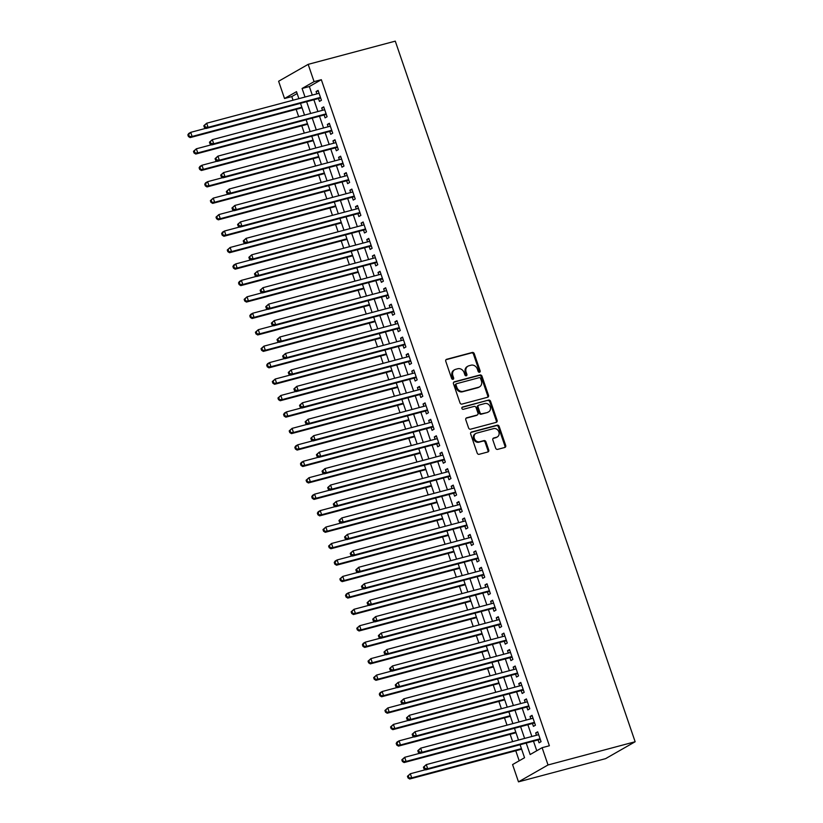 <?xml version="1.0" encoding="UTF-8"?>
<svg xmlns="http://www.w3.org/2000/svg" width="823" height="823" viewBox="0 0 823 823"><rect width="100%" height="100%" fill="white"/><g stroke="black" fill="none" stroke-linecap="round" stroke-linejoin="round"><path stroke-width="1.23" d="M479.531 372.243A1.204 1.018 60.2 0 0 480.138 370.854L474.264 353.695A1.718 1.461 60.2 0 0 472.289 352.46L446.632 359.301A1.718 1.461 60.2 0 0 445.768 361.297L451.632 378.446A1.204 1.018 60.2 0 0 453.627 377.911L452.876 375.689A5.494 4.681 60.2 0 1 454.708 369.702A5.494 4.681 60.2 0 1 455.664 369.311L457.804 368.745A5.494 4.681 60.2 0 1 464.131 372.696L464.892 374.918A1.204 1.018 60.2 0 0 466.888 374.383L466.127 372.161A5.494 4.681 60.2 0 1 467.958 366.173A5.494 4.681 60.2 0 1 468.915 365.782L471.054 365.206A5.494 4.681 60.2 0 1 477.381 369.157L478.142 371.379A1.204 1.018 60.2 0 0 479.531 372.243M479.274 372.274A1.204 1.018 60.2 0 0 479.346 371.307L473.472 354.157A1.718 1.461 60.2 0 0 471.497 352.923L445.994 359.713M452.763 379.341A1.204 1.018 60.2 0 0 452.835 378.364L452.074 376.152L452.876 375.689M466.024 375.813A1.204 1.018 60.2 0 0 466.085 374.835L465.324 372.613L466.127 372.161M495.641 448.144A1.718 1.461 60.2 0 0 497.617 449.379L504.818 447.465A1.718 1.461 60.2 0 0 505.692 445.469L499.17 426.417A1.718 1.461 60.2 0 0 497.185 425.182L471.538 432.024A1.718 1.461 60.2 0 0 470.663 434.019L477.186 453.062A1.718 1.461 60.2 0 0 479.161 454.296L487.854 451.981A1.718 1.461 60.2 0 0 488.728 449.986L485.94 441.838A1.718 1.461 60.2 0 0 483.965 440.603L479.644 441.756A4.599 3.909 60.2 0 1 474.542 438.916A4.599 3.909 60.2 0 1 475.889 433.443A4.599 3.909 60.2 0 1 476.692 433.114L493.584 428.618A4.599 3.909 60.2 0 1 498.687 431.447A4.599 3.909 60.2 0 1 497.339 436.92A4.599 3.909 60.2 0 1 496.536 437.25L493.728 438.001A1.718 1.461 60.2 0 0 492.854 439.996L495.641 448.144M314.077 81.631L321.33 79.697L549.373 745.761L542.12 747.696L548.025 764.968L635.15 741.749L395.277 41.15L308.162 64.359L314.077 81.631L302.092 88.473L305.024 97.021M487.627 397.262A1.718 1.461 60.2 0 0 488.502 395.266L481.98 376.214A1.718 1.461 60.2 0 0 480.004 374.979L454.347 381.821A1.718 1.461 60.2 0 0 453.473 383.816L459.995 402.859A1.718 1.461 60.2 0 0 461.97 404.093L487.627 397.262M490.57 401.315L497.092 420.368A1.718 1.461 60.2 0 1 496.218 422.364L470.571 429.195A1.718 1.461 60.2 0 1 468.596 427.96L465.797 419.812A1.718 1.461 60.2 0 1 466.672 417.817L477.073 415.049A1.718 1.461 60.2 0 0 477.947 413.053L476.095 407.642A1.718 1.461 60.2 0 0 474.12 406.408L463.287 409.298A1.204 1.018 60.2 0 1 462.516 407.035L488.595 400.081A1.718 1.461 60.2 0 1 490.57 401.315L489.778 401.778L496.3 420.82L497.092 420.368M318.48 98.534L319.458 101.414L321.454 100.272L318.079 90.407L316.083 91.548L316.876 93.863M324.108 114.983L325.095 117.864L327.091 116.722L323.706 106.846L321.711 107.988L322.503 110.313M329.735 131.423L330.723 134.303L332.718 133.161L329.344 123.296L327.348 124.438L328.14 126.752M335.373 147.873L336.35 150.753L338.346 149.611L334.971 139.745L332.976 140.887L333.768 143.202M341 164.322L341.987 167.192L343.983 166.061L340.599 156.185L338.603 157.327L339.395 159.652M346.627 180.762L347.615 183.642L349.61 182.5L346.236 172.635L344.24 173.776L345.032 176.091M352.265 197.211L353.242 200.092L355.238 198.95L351.863 189.084L349.868 190.226L350.66 192.541M357.892 213.661L358.879 216.531L360.875 215.389L357.491 205.524L355.495 206.666L356.287 208.991M363.519 230.101L364.507 232.981L366.502 231.839L363.128 221.973L361.132 223.115L361.925 225.43M369.157 246.55L370.134 249.431L372.13 248.289L368.755 238.423L366.76 239.565L367.552 241.88M374.784 263L375.772 265.87L377.767 264.728L374.383 254.863L372.387 256.004L373.179 258.329M380.411 279.439L381.399 282.32L383.395 281.178L380.02 271.312L378.024 272.454L378.817 274.769M386.049 295.889L387.026 298.77L389.022 297.628L385.648 287.762L383.652 288.894L384.444 291.219M391.676 312.339L392.664 315.209L394.659 314.067L391.275 304.201L389.279 305.343L390.081 307.668M397.303 328.778L398.291 331.659L400.287 330.517L396.912 320.651L394.917 321.793L395.709 324.108M402.941 345.228L403.918 348.108L405.914 346.967L402.54 337.091L400.544 338.232L401.336 340.557M408.568 361.667L409.556 364.548L411.551 363.406L408.167 353.54L406.171 354.682L406.974 357.007M414.195 378.117L415.183 380.998L417.179 379.856L413.804 369.99L411.809 371.132L412.601 373.447M419.833 394.567L420.81 397.447L422.806 396.305L419.432 386.429L417.436 387.571L418.228 389.896M425.46 411.006L426.448 413.887L428.444 412.745L425.059 402.879L423.063 404.021L423.866 406.336M431.087 427.456L432.075 430.336L434.071 429.195L430.696 419.329L428.701 420.471L429.493 422.785M436.725 443.906L437.702 446.776L439.698 445.644L436.324 435.768L434.328 436.91L435.12 439.235M442.352 460.345L443.34 463.226L445.336 462.084L441.951 452.218L439.955 453.36L440.758 455.675M447.979 476.795L448.967 479.675L450.963 478.533L447.589 468.668L445.593 469.81L446.385 472.124M453.617 493.244L454.594 496.115L456.59 494.983L453.216 485.107L451.22 486.249L452.012 488.574M459.244 509.684L460.232 512.564L462.228 511.422L458.843 501.557L456.847 502.699L457.65 505.013M464.872 526.134L465.859 529.014L467.855 527.872L464.481 518.006L462.485 519.148L463.277 521.463M470.509 542.583L471.486 545.454L473.482 544.312L470.108 534.446L468.112 535.588L468.904 537.913M476.136 559.023L477.124 561.903L479.12 560.761L475.735 550.896L473.739 552.038L474.542 554.352M481.764 575.472L482.751 578.353L484.747 577.211L481.373 567.345L479.377 568.477L480.169 570.802M487.401 591.922L488.378 594.792L490.374 593.65L487 583.785L485.004 584.927L485.796 587.252M493.028 608.362L494.016 611.242L496.012 610.1L492.627 600.234L490.631 601.376L491.434 603.691M498.656 624.811L499.643 627.692L501.639 626.55L498.265 616.684L496.269 617.816L497.061 620.141M504.293 641.251L505.271 644.131L507.277 642.989L503.892 633.124L501.896 634.266L502.688 636.591M509.921 657.7L510.908 660.581L512.904 659.439L509.519 649.573L507.524 650.715L508.326 653.03M515.548 674.15L516.535 677.031L518.531 675.889L515.157 666.013L513.161 667.155L513.953 669.48M521.185 690.59L522.173 693.47L524.169 692.328L520.784 682.462L518.788 683.604L519.58 685.929M526.813 707.039L527.8 709.92L529.796 708.778L526.411 698.912L524.416 700.054L525.218 702.369M532.44 723.489L533.427 726.359L535.423 725.228L532.049 715.352L530.053 716.494L530.845 718.818M321.33 79.697L309.355 86.538L312.287 95.087M313.882 99.758L317.915 111.537M319.509 116.208L323.542 127.977M325.147 132.647L329.179 144.426M330.774 149.097L334.807 160.876M336.401 165.546L340.434 177.315M342.039 181.986L346.072 193.765M347.666 198.436L351.699 210.215M353.293 214.885L357.326 226.654M358.931 231.325L362.964 243.104M364.558 247.774L368.591 259.554M370.185 264.224L374.218 275.993M375.823 280.664L379.856 292.443M381.45 297.113L385.483 308.892M387.077 313.553L391.11 325.332M392.715 330.002L396.748 341.782M398.342 346.452L402.375 358.221M403.97 362.892L408.002 374.671M409.607 379.341L413.64 391.12M415.234 395.791L419.267 407.56M420.872 412.23L424.894 424.01M426.499 428.68L430.532 440.459M432.126 445.13L436.159 456.899M437.764 461.569L441.786 473.348M443.391 478.019L447.424 489.798M449.019 494.469L453.051 506.238M454.656 510.908L458.678 522.687M460.283 527.358L464.316 539.137M465.911 543.808L469.943 555.576M471.548 560.247L475.571 572.026M477.175 576.697L481.208 588.476M482.803 593.136L486.835 604.915M488.44 609.586L492.473 621.365M494.067 626.036L498.1 637.815M499.695 642.475L503.727 654.254M505.332 658.925L509.365 670.704M510.96 675.374L514.992 687.143M516.587 691.814L520.62 703.593M522.224 708.264L526.257 720.043M527.852 724.713L531.884 736.482M533.479 741.153L536.771 750.751M538.077 739.928L539.065 742.809L541.061 741.667L537.676 731.801L535.68 732.943L536.473 735.258M297.144 93.524L291.795 96.579L293.039 100.221M296.167 109.356L298.667 116.66M301.794 125.796L304.304 133.11M307.432 142.245L309.932 149.549M313.059 158.695L315.559 165.999M318.686 175.134L321.196 182.449M324.324 191.584L326.824 198.888M329.951 208.024L332.451 215.338M335.578 224.473L338.088 231.788M341.216 240.923L343.716 248.227M346.843 257.362L349.343 264.677M352.47 273.812L354.98 281.127M358.108 290.262L360.608 297.566M363.735 306.701L366.235 314.016M369.362 323.151L371.873 330.465M375 339.601L377.5 346.905M380.627 356.04L383.127 363.355M386.254 372.49L388.765 379.804M391.892 388.94L394.392 396.244M397.519 405.379L400.019 412.693M403.147 421.829L405.657 429.143M408.784 438.278L411.284 445.582M414.411 454.718L416.911 462.032M420.039 471.168L422.549 478.472M425.676 487.617L428.176 494.921M431.303 504.057L433.803 511.371M436.931 520.506L439.441 527.81M442.568 536.946L445.068 544.26M448.196 553.395L450.695 560.71M453.823 569.845L456.333 577.149M459.46 586.285L461.96 593.599M465.088 602.734L467.587 610.049M470.715 619.184L473.225 626.488M476.352 635.623L478.852 642.938M481.98 652.073L484.48 659.388M487.607 668.523L490.117 675.827M493.244 684.962L495.744 692.277M498.872 701.412L501.372 708.726M504.499 717.862L507.009 725.166M510.137 734.301L512.636 741.616M515.764 750.751L519.2 760.791M520.095 744.722L524.549 757.736L512.575 764.577L518.49 781.85L605.605 758.641L635.15 741.749M291.795 96.579L284.532 98.513L278.616 81.251L308.162 64.359M518.49 781.85L548.025 764.968M526.226 743.087L530.146 754.537L542.12 747.696M306.619 101.692L310.652 113.471M312.256 118.142L316.289 129.911M317.884 134.581L321.916 146.36M323.511 151.031L327.544 162.81M329.149 167.481L333.181 179.249M334.776 183.92L338.809 195.699M340.403 200.37L344.436 212.149M346.041 216.819L350.073 228.588M351.668 233.259L355.701 245.038M357.295 249.708L361.328 261.488M362.933 266.158L366.965 277.927M368.56 282.598L372.593 294.377M374.187 299.047L378.22 310.827M379.825 315.487L383.857 327.266M385.452 331.936L389.485 343.716M391.079 348.386L395.112 360.165M396.717 364.826L400.75 376.605M402.344 381.275L406.377 393.055M407.971 397.725L412.004 409.494M413.609 414.164L417.642 425.944M419.236 430.614L423.269 442.393M424.863 447.064L428.896 458.833M430.501 463.503L434.534 475.283M436.128 479.953L440.161 491.732M441.766 496.403L445.788 508.172M447.393 512.842L451.426 524.621M453.02 529.292L457.053 541.071M458.658 545.742L462.68 557.51M464.285 562.181L468.318 573.96M469.912 578.631L473.945 590.41M475.55 595.08L479.572 606.849M481.177 611.52L485.21 623.299M486.805 627.97L490.837 639.749M492.442 644.409L496.464 656.188M498.069 660.859L502.102 672.638M503.697 677.308L507.729 689.077M509.334 693.748L513.367 705.527M514.961 710.198L518.994 721.977M520.589 726.647L524.621 738.416M298.903 98.657L296.506 91.672L284.532 98.513M518.5 740.052L514.468 728.273M512.873 723.602L508.84 711.833M507.235 707.163L503.203 695.384M501.608 690.713L497.576 678.934M495.981 674.263L491.948 662.494M490.343 657.824L486.311 646.045M484.716 641.374L480.683 629.595M479.089 624.924L475.056 613.156M473.451 608.485L469.419 596.706M467.824 592.035L463.791 580.256M462.197 575.596L458.164 563.817M456.559 559.146L452.527 547.367M450.932 542.696L446.899 530.928M445.305 526.257L441.272 514.478M439.667 509.807L435.634 498.028M434.04 493.358L430.007 481.589M428.402 476.918L424.38 465.139M422.775 460.469L418.742 448.689M417.148 444.019L413.115 432.25M411.51 427.579L407.488 415.8M405.883 411.13L401.85 399.35M400.256 394.68L396.223 382.911M394.618 378.241L390.596 366.461M388.991 361.791L384.958 350.012M383.364 345.341L379.331 333.572M377.726 328.902L373.704 317.122M372.099 312.452L368.066 300.673M366.472 296.002L362.439 284.233M360.834 279.563L356.801 267.784M355.207 263.113L351.174 251.334M349.58 246.674L345.547 234.894M343.942 230.224L339.909 218.445M338.315 213.774L334.282 202.005M332.687 197.335L328.655 185.556M327.05 180.885L323.017 169.106M321.423 164.435L317.39 152.667M315.795 147.996L311.763 136.217M310.158 131.546L306.125 119.767M304.531 115.097L300.498 103.328M309.355 86.538L302.092 88.473M316.083 91.548L318.264 90.962M321.711 107.988L323.902 107.412M327.348 124.438L329.529 123.851M332.976 140.887L335.156 140.301M338.603 157.327L340.794 156.751M344.24 173.776L346.421 173.19M349.868 190.226L352.059 189.64M355.495 206.666L357.686 206.089M361.132 223.115L363.313 222.529M366.76 239.565L368.951 238.979M372.387 256.004L374.578 255.428M378.024 272.454L380.205 271.868M383.652 288.894L385.843 288.317M389.279 305.343L391.47 304.757M394.917 321.793L397.098 321.207M400.544 338.232L402.735 337.656M406.171 354.682L408.362 354.096M411.809 371.132L413.99 370.545M417.436 387.571L419.627 386.995M423.063 404.021L425.254 403.435M428.701 420.471L430.882 419.884M434.328 436.91L436.519 436.334M439.955 453.36L442.146 452.773M445.593 469.81L447.774 469.223M451.22 486.249L453.411 485.673M456.847 502.699L459.039 502.112M462.485 519.148L464.666 518.562M468.112 535.588L470.303 535.012M473.739 552.038L475.931 551.451M479.377 568.477L481.558 567.901M485.004 584.927L487.195 584.34M490.631 601.376L492.823 600.79M496.269 617.816L498.45 617.24M501.896 634.266L504.088 633.679M507.524 650.715L509.715 650.129M513.161 667.155L515.342 666.579M518.788 683.604L520.98 683.018M524.416 700.054L526.607 699.468M530.053 716.494L532.234 715.917M535.68 732.943L537.872 732.357M467.958 366.173L467.166 366.626A5.494 4.681 60.2 0 0 465.324 372.613M454.708 369.702L453.905 370.165A5.494 4.681 60.2 0 0 452.074 376.152M487.473 397.303A1.718 1.461 60.2 0 0 487.7 395.719L481.177 376.677A1.718 1.461 60.2 0 0 479.202 375.442L453.699 382.232M480.591 378.529A1.204 1.018 60.2 0 0 479.202 377.664L456.693 383.662A1.204 1.018 60.2 0 0 456.076 385.051L456.878 387.396A5.494 4.681 60.2 0 0 463.205 391.347L478.605 387.242A5.494 4.681 60.2 0 0 479.562 386.851A5.494 4.681 60.2 0 0 481.393 380.864L480.591 378.529M455.891 384.115A1.204 1.018 60.2 0 0 455.284 385.514L456.076 385.051M479.562 386.851L478.76 387.314A5.494 4.681 60.2 0 1 477.803 387.705L462.413 391.799A5.494 4.681 60.2 0 1 456.076 387.849L455.284 385.514M496.074 422.405A1.718 1.461 60.2 0 0 496.3 420.82M466.024 418.228L476.28 415.502A1.718 1.461 60.2 0 0 476.836 415.183M461.991 407.416L488.595 400.081M487.874 412.169A4.599 3.909 60.2 0 0 488.677 411.839A4.599 3.909 60.2 0 0 490.014 406.367A4.599 3.909 60.2 0 0 484.912 403.527L478.965 405.122A1.718 1.461 60.2 0 0 478.091 407.107L479.943 412.518A1.718 1.461 60.2 0 0 481.918 413.753L487.072 412.621A4.599 3.909 60.2 0 0 487.874 412.292L488.677 411.839M478.163 405.574A1.718 1.461 60.2 0 0 477.299 407.57L478.091 407.107M487.072 412.621L481.126 414.206A1.718 1.461 60.2 0 1 479.14 412.971L477.299 407.57M489.778 401.778A1.718 1.461 60.2 0 0 487.792 400.544M497.339 436.92L496.536 437.383A4.599 3.909 60.2 0 1 495.744 437.713L493.08 438.422M475.889 433.443L475.087 433.896A4.599 3.909 60.2 0 0 473.75 439.379A4.599 3.909 60.2 0 0 478.852 442.208L479.644 441.756M487.71 452.022A1.718 1.461 60.2 0 0 487.926 450.448L485.138 442.29A1.718 1.461 60.2 0 0 483.163 441.056L478.852 442.208M504.664 447.506A1.718 1.461 60.2 0 0 504.89 445.922L498.368 426.88A1.718 1.461 60.2 0 0 496.392 425.645L470.89 432.435M205.843 128.316L190.71 132.349L192.119 136.464L190.123 137.606L302.031 107.792M189.208 136.073L188.652 134.427L187.85 134.89L188.416 136.536L192.119 136.464L301.835 107.237M187.85 134.89L188.714 133.491L190.71 132.349L188.652 134.427M190.123 137.606L188.416 136.536M203.816 125.754L204.382 127.4L205.184 126.948L204.618 125.302L203.816 125.754L206.676 123.224L319.067 93.287M204.618 125.302L206.676 123.224L208.085 127.339L206.089 128.481L319.633 98.225A1.749 1.492 60.2 0 1 320.219 98.204L320.775 98.287M320.476 97.392L208.085 127.339L205.184 126.948M204.382 127.4L206.089 128.481M211.47 144.766L196.347 148.798L197.757 152.913L195.761 154.045L307.658 124.232M194.845 152.522L194.279 150.876L193.477 151.329L194.043 152.975L197.757 152.913L307.463 123.676M193.477 151.329L196.347 148.798L194.279 150.876M195.761 154.045L194.043 152.975M217.107 161.215L201.974 165.248L203.384 169.353L201.388 170.495L313.285 140.682M200.473 168.962L199.907 167.326L199.115 167.779L199.68 169.425L203.384 169.353L313.1 140.126M199.115 167.779L199.979 166.38L201.974 165.248L199.907 167.326M201.388 170.495L199.68 169.425M222.735 177.655L207.602 181.688L209.011 185.803L207.015 186.944L318.923 157.131M206.1 185.412L205.544 183.766L204.742 184.229L205.308 185.864L209.011 185.803L318.727 156.565M204.742 184.229L205.606 182.829L207.602 181.688L205.544 183.766M207.015 186.944L205.308 185.864M228.362 194.105L213.239 198.137L214.649 202.252L212.653 203.384L324.55 173.571M211.737 201.861L211.172 200.215L210.369 200.668L210.935 202.314L214.649 202.252L324.365 173.015M210.369 200.668L213.239 198.137L211.172 200.215M212.653 203.384L210.935 202.314M209.453 142.204L210.009 143.85L210.811 143.397L210.246 141.751L209.453 142.204L212.313 139.673L324.694 109.726M210.246 141.751L212.313 139.673L213.723 143.778L211.727 144.92L325.27 114.675A1.749 1.492 60.2 0 1 325.846 114.644L326.412 114.736M326.103 113.841L213.723 143.778L210.811 143.397M210.009 143.85L211.727 144.92M215.081 158.654L215.647 160.3L216.439 159.837L215.883 158.191L215.081 158.654L217.941 156.113L330.321 126.176M215.883 158.191L217.941 156.113L219.35 160.228L217.354 161.37L330.897 131.114A1.749 1.492 60.2 0 1 331.484 131.094L332.039 131.186M331.731 130.281L219.35 160.228L216.439 159.837M215.647 160.3L217.354 161.37M220.708 175.093L221.274 176.739L222.076 176.287L221.51 174.641L220.708 175.093L223.568 172.563L335.959 142.616M221.51 174.641L223.568 172.563L224.977 176.678L222.982 177.819L336.525 147.564A1.749 1.492 60.2 0 1 337.111 147.533L337.667 147.626M337.368 146.731L224.977 176.678L222.076 176.287M221.274 176.739L222.982 177.819M226.346 191.543L226.901 193.189L227.704 192.736L227.138 191.09L226.346 191.543L229.206 189.012L341.586 159.065M227.138 191.09L229.206 189.012L230.615 193.117L228.619 194.259L342.162 164.014A1.749 1.492 60.2 0 1 342.738 163.983L343.304 164.075M342.996 163.18L230.615 193.117L227.704 192.736M226.901 193.189L228.619 194.259M233.999 210.554L218.867 214.577L220.276 218.692L218.28 219.834L330.177 190.02M217.365 218.301L216.799 216.665L216.007 217.118L216.572 218.764L220.276 218.692L329.992 189.465M216.007 217.118L218.867 214.577L216.799 216.665M218.28 219.834L216.572 218.764M231.973 207.993L232.539 209.639L233.331 209.176L232.775 207.53L231.973 207.993L234.833 205.452L347.213 175.515M232.775 207.53L234.833 205.452L236.242 209.567L234.246 210.709L347.79 180.453A1.749 1.492 60.2 0 1 348.376 180.432L348.931 180.525M348.623 179.62L236.242 209.567L233.331 209.176M232.539 209.639L234.246 210.709M239.627 226.994L224.494 231.026L225.903 235.141L223.907 236.283L335.815 206.47M223.002 234.75L222.436 233.104L221.634 233.567L222.2 235.203L225.903 235.141L335.619 205.904M221.634 233.567L222.498 232.168L224.494 231.026L222.436 233.104M223.907 236.283L222.2 235.203M237.6 224.432L238.166 226.078L238.968 225.625L238.403 223.979L237.6 224.432L240.47 221.901L352.851 191.954M238.403 223.979L240.47 221.901L241.869 226.016L239.874 227.148L353.417 196.903A1.749 1.492 60.2 0 1 354.003 196.872L354.559 196.964M354.26 196.069L241.869 226.016L238.968 225.625M238.166 226.078L239.874 227.148M245.254 243.443L230.131 247.476L231.541 251.581L229.545 252.723L341.442 222.91M228.629 251.2L228.064 249.554L227.271 250.007L227.827 251.653L231.541 251.581L341.257 222.354M227.271 250.007L230.131 247.476L228.064 249.554M229.545 252.723L227.827 251.653M243.238 240.882L243.793 242.528L244.596 242.065L244.03 240.429L243.238 240.882L246.098 238.351L358.478 208.404M244.03 240.429L246.098 238.351L247.507 242.456L245.511 243.598L359.054 213.352A1.749 1.492 60.2 0 1 359.63 213.322L360.196 213.414M359.888 212.519L247.507 242.456L244.596 242.065M243.793 242.528L245.511 243.598M250.892 259.893L235.759 263.916L237.168 268.031L235.172 269.172L347.069 239.359M234.257 267.64L233.691 265.994L232.899 266.457L233.465 268.103L237.168 268.031L346.884 238.804M232.899 266.457L233.763 265.057L235.759 263.916L233.691 265.994M235.172 269.172L233.465 268.103M248.865 257.332L249.431 258.967L250.223 258.515L249.667 256.869L248.865 257.332L251.725 254.791L364.105 224.854M249.667 256.869L251.725 254.791L253.134 258.906L251.138 260.047L364.682 229.792A1.749 1.492 60.2 0 1 365.268 229.771L365.824 229.864M365.515 228.959L253.134 258.906L250.223 258.515M249.431 258.967L251.138 260.047M256.519 276.333L241.386 280.365L242.795 284.48L240.8 285.622L352.707 255.809M239.894 284.089L239.328 282.443L238.526 282.906L239.092 284.542L242.795 284.48L352.511 255.243M238.526 282.906L239.39 281.507L241.386 280.365L239.328 282.443M240.8 285.622L239.092 284.542M254.492 273.771L255.058 275.417L255.86 274.964L255.295 273.318L254.492 273.771L257.362 271.24L369.743 241.293M255.295 273.318L257.362 271.24L258.761 275.355L256.766 276.487L370.309 246.242A1.749 1.492 60.2 0 1 370.895 246.211L371.451 246.303M371.152 245.408L258.761 275.355L255.86 274.964M255.058 275.417L256.766 276.487M262.156 292.782L247.023 296.815L248.433 300.92L246.437 302.062L358.334 272.248M245.521 300.539L244.956 298.893L244.164 299.346L244.719 300.992L248.433 300.92L358.149 271.693M244.164 299.346L247.023 296.815L244.956 298.893M246.437 302.062L244.719 300.992M260.13 290.221L260.685 291.867L261.488 291.404L260.922 289.768L260.13 290.221L262.99 287.68L375.37 257.743M260.922 289.768L262.99 287.68L264.399 291.795L262.403 292.937L375.946 262.681A1.749 1.492 60.2 0 1 376.523 262.66L377.088 262.753M376.78 261.858L264.399 291.795L261.488 291.404M260.685 291.867L262.403 292.937M267.784 309.232L252.651 313.254L254.06 317.369L252.064 318.511L363.961 288.698M251.149 316.978L250.583 315.332L249.791 315.795L250.357 317.441L254.06 317.369L363.776 288.143M249.791 315.795L250.655 314.396L252.651 313.254L250.583 315.332M252.064 318.511L250.357 317.441M265.757 306.67L266.323 308.306L267.115 307.853L266.559 306.207L265.757 306.67L268.617 304.129L380.998 274.193M266.559 306.207L268.617 304.129L270.026 308.244L268.031 309.386L381.574 279.131A1.749 1.492 60.2 0 1 382.16 279.11L382.716 279.203M382.407 278.297L270.026 308.244L267.115 307.853M266.323 308.306L268.031 309.386M273.411 325.671L258.278 329.704L259.687 333.819L257.692 334.961L369.599 305.148M256.786 333.428L256.22 331.782L255.418 332.235L255.984 333.881L259.687 333.819L369.404 304.582M255.418 332.235L258.278 329.704L256.22 331.782M257.692 334.961L255.984 333.881M271.384 323.11L271.95 324.756L272.752 324.303L272.187 322.657L271.384 323.11L274.254 320.579L386.635 290.632M272.187 322.657L274.254 320.579L275.654 324.684L273.658 325.826L387.201 295.58A1.749 1.492 60.2 0 1 387.787 295.55L388.343 295.642M388.045 294.747L275.654 324.684L272.752 324.303M271.95 324.756L273.658 325.826M277.022 339.56L277.577 341.206L278.38 340.743L277.814 339.097L277.022 339.56L279.882 337.019L392.262 307.082M277.814 339.097L279.882 337.019L281.291 341.134L279.295 342.275L392.838 312.02A1.749 1.492 60.2 0 1 393.415 311.999L393.98 312.092M393.672 311.197L281.291 341.134L278.38 340.743M277.577 341.206L279.295 342.275M282.649 355.999L283.215 357.645L284.007 357.192L283.451 355.546L282.649 355.999L285.509 353.468L397.89 323.532M283.451 355.546L285.509 353.468L286.918 357.583L284.923 358.725L398.466 328.47A1.749 1.492 60.2 0 1 399.052 328.449L399.608 328.542M399.299 327.636L286.918 357.583L284.007 357.192M283.215 357.645L284.923 358.725M279.048 342.121L263.916 346.154L265.325 350.259L263.329 351.4L375.226 321.587M262.414 349.878L261.848 348.232L261.056 348.685L261.611 350.331L265.325 350.259L375.041 321.032M261.056 348.685L263.916 346.154L261.848 348.232M263.329 351.4L261.611 350.331M284.676 358.561L269.543 362.593L270.952 366.708L268.956 367.85L380.854 338.037M268.041 366.317L267.475 364.671L266.683 365.134L267.249 366.78L270.952 366.708L380.668 337.481M266.683 365.134L267.547 363.735L269.543 362.593L267.475 364.671M268.956 367.85L267.249 366.78M290.303 375.01L275.17 379.043L276.579 383.158L274.584 384.3L386.491 354.476M273.678 382.767L273.113 381.121L272.31 381.574L272.876 383.22L276.579 383.158L386.296 353.921M272.31 381.574L275.17 379.043L273.113 381.121M274.584 384.3L272.876 383.22M288.276 372.449L288.842 374.095L289.645 373.642L289.079 371.996L288.276 372.449L291.147 369.918L403.527 339.971M289.079 371.996L291.147 369.918L292.546 374.023L290.55 375.165L404.103 344.919A1.749 1.492 60.2 0 1 404.679 344.888L405.235 344.981M404.937 344.086L292.546 374.023L289.645 373.642M288.842 374.095L290.55 375.165M295.941 391.46L280.808 395.493L282.217 399.597L280.221 400.739L392.118 370.926M279.306 399.217L278.74 397.571L277.948 398.023L278.503 399.669L282.217 399.597L391.933 370.371M277.948 398.023L280.808 395.493L278.74 397.571M280.221 400.739L278.503 399.669M293.914 388.898L294.469 390.544L295.272 390.081L294.706 388.435L293.914 388.898L296.774 386.357L409.154 356.421M294.706 388.435L296.774 386.357L298.183 390.472L296.187 391.614L409.731 361.359A1.749 1.492 60.2 0 1 410.307 361.338L410.872 361.431M410.564 360.536L298.183 390.472L295.272 390.081M294.469 390.544L296.187 391.614M301.568 407.899L286.435 411.932L287.844 416.047L285.848 417.189L397.756 387.376M284.933 415.656L284.377 414.01L283.575 414.473L284.141 416.119L287.844 416.047L397.56 386.82M283.575 414.473L284.439 413.074L286.435 411.932L284.377 414.01M285.848 417.189L284.141 416.119M299.541 405.338L300.107 406.984L300.899 406.531L300.344 404.885L299.541 405.338L302.401 402.807L414.782 372.87M300.344 404.885L302.401 402.807L303.81 406.922L301.815 408.064L415.358 377.808A1.749 1.492 60.2 0 1 415.944 377.788L416.5 377.87M416.191 376.975L303.81 406.922L300.899 406.531M300.107 406.984L301.815 408.064M307.195 424.349L292.062 428.382L293.472 432.497L291.476 433.628L403.383 403.815M290.57 432.106L290.005 430.46L289.202 430.913L289.768 432.559L293.472 432.497L403.188 403.26M289.202 430.913L292.062 428.382L290.005 430.46M291.476 433.628L289.768 432.559M305.168 421.788L305.734 423.434L306.537 422.981L305.971 421.335L305.168 421.788L308.039 419.257L420.419 389.31M305.971 421.335L308.039 419.257L309.438 423.361L307.442 424.503L420.995 394.258A1.749 1.492 60.2 0 1 421.571 394.227L422.127 394.32M421.829 393.425L309.438 423.361L306.537 422.981M305.734 423.434L307.442 424.503M312.833 440.799L297.7 444.832L299.109 448.936L297.113 450.078L409.01 420.265M296.198 448.545L295.632 446.91L294.84 447.362L295.395 449.008L299.109 448.936L408.825 419.709M294.84 447.362L295.704 445.963L297.7 444.832L295.632 446.91M297.113 450.078L295.395 449.008M310.806 438.237L311.361 439.883L312.164 439.42L311.598 437.774L310.806 438.237L313.666 435.696L426.047 405.76M311.598 437.774L313.666 435.696L315.075 439.811L313.079 440.953L426.623 410.698A1.749 1.492 60.2 0 1 427.209 410.677L427.765 410.77M427.456 409.875L315.075 439.811L312.164 439.42M311.361 439.883L313.079 440.953M318.46 457.238L303.327 461.271L304.736 465.386L302.741 466.528L414.648 436.715M301.825 464.995L301.269 463.349L300.467 463.812L301.033 465.458L304.736 465.386L414.453 436.149M300.467 463.812L301.331 462.413L303.327 461.271L301.269 463.349M302.741 466.528L301.033 465.458M316.433 454.677L316.999 456.323L317.791 455.87L317.236 454.224L316.433 454.677L319.293 452.146L431.674 422.199M317.236 454.224L319.293 452.146L320.703 456.261L318.707 457.403L432.25 427.147A1.749 1.492 60.2 0 1 432.836 427.116L433.392 427.209M433.083 426.314L320.703 456.261L317.791 455.87M316.999 456.323L318.707 457.403M324.087 473.688L308.964 477.721L310.364 481.836L308.368 482.967L420.275 453.154M307.463 481.445L306.897 479.799L306.094 480.251L306.66 481.897L310.364 481.836L420.08 452.599M306.094 480.251L308.964 477.721L306.897 479.799M308.368 482.967L306.66 481.897M322.06 471.126L322.626 472.772L323.429 472.32L322.863 470.674L322.06 471.126L324.931 468.596L437.311 438.649M322.863 470.674L324.931 468.596L326.33 472.7L324.334 473.842L437.887 443.597A1.749 1.492 60.2 0 1 438.464 443.566L439.029 443.659M438.721 442.764L326.33 472.7L323.429 472.32M322.626 472.772L324.334 473.842M329.725 490.138L314.592 494.17L316.001 498.275L314.005 499.417L425.903 469.604M313.09 497.884L312.524 496.248L311.732 496.701L312.287 498.347L316.001 498.275L425.717 469.048M311.732 496.701L312.596 495.302L314.592 494.17L312.524 496.248M314.005 499.417L312.287 498.347M327.698 487.576L328.254 489.222L329.056 488.759L328.49 487.113L327.698 487.576L330.558 485.035L442.939 455.098M328.49 487.113L330.558 485.035L331.967 489.15L329.972 490.292L443.515 460.036A1.749 1.492 60.2 0 1 444.101 460.016L444.657 460.108M444.348 459.203L331.967 489.15L329.056 488.759M328.254 489.222L329.972 490.292M335.352 506.577L320.219 510.61L321.628 514.725L319.633 515.867L431.54 486.054M318.717 514.334L318.162 512.688L317.359 513.151L317.925 514.787L321.628 514.725L431.345 485.488M317.359 513.151L318.223 511.752L320.219 510.61L318.162 512.688M319.633 515.867L317.925 514.787M340.979 523.027L325.857 527.059L327.256 531.164L325.26 532.306L437.167 502.493M324.355 530.784L323.789 529.138L322.986 529.59L323.552 531.236L327.256 531.164L436.972 501.937M322.986 529.59L325.857 527.059L323.789 529.138M325.26 532.306L323.552 531.236M346.617 539.476L331.484 543.499L332.893 547.614L330.897 548.756L442.795 518.943M329.982 547.223L329.416 545.587L328.624 546.04L329.179 547.686L332.893 547.614L442.609 518.387M328.624 546.04L331.484 543.499L329.416 545.587M330.897 548.756L329.179 547.686M333.325 504.015L333.891 505.661L334.683 505.209L334.128 503.563L333.325 504.015L336.185 501.485L448.566 471.538M334.128 503.563L336.185 501.485L337.595 505.6L335.599 506.731L449.142 476.486A1.749 1.492 60.2 0 1 449.728 476.455L450.284 476.548M449.975 475.653L337.595 505.6L334.683 505.209M333.891 505.661L335.599 506.731M338.953 520.465L339.518 522.111L340.321 521.648L339.755 520.013L338.953 520.465L341.823 517.934L454.203 487.988M339.755 520.013L341.823 517.934L343.222 522.039L341.226 523.181L454.78 492.936A1.749 1.492 60.2 0 1 455.356 492.905L455.921 492.998M455.613 492.103L343.222 522.039L340.321 521.648M339.518 522.111L341.226 523.181M344.59 536.915L345.146 538.551L345.948 538.098L345.382 536.452L344.59 536.915L347.45 534.374L459.831 504.437M345.382 536.452L347.45 534.374L348.859 538.489L346.864 539.631L460.407 509.375A1.749 1.492 60.2 0 1 460.993 509.355L461.549 509.447M461.24 508.542L348.859 538.489L345.948 538.098M345.146 538.551L346.864 539.631M352.244 555.916L337.111 559.949L338.52 564.064L336.525 565.206L448.432 535.392M335.609 563.673L335.054 562.027L334.251 562.49L334.817 564.125L338.52 564.064L448.237 534.827M334.251 562.49L335.115 561.091L337.111 559.949L335.054 562.027M336.525 565.206L334.817 564.125M350.217 553.354L350.783 555L351.575 554.548L351.02 552.902L350.217 553.354L353.077 550.824L465.468 520.877M351.02 552.902L353.077 550.824L354.487 554.939L352.491 556.07L466.034 525.825A1.749 1.492 60.2 0 1 466.62 525.794L467.176 525.887M466.867 524.992L354.487 554.939L351.575 554.548M350.783 555L352.491 556.07M357.871 572.366L342.749 576.398L344.148 580.503L342.152 581.645L454.059 551.832M341.247 580.122L340.681 578.476L339.878 578.929L340.444 580.575L344.148 580.503L453.864 551.276M339.878 578.929L342.749 576.398L340.681 578.476M342.152 581.645L340.444 580.575M355.845 569.804L356.41 571.45L357.213 570.987L356.647 569.351L355.845 569.804L358.715 567.273L471.095 537.326M356.647 569.351L358.715 567.273L360.114 571.378L358.118 572.52L471.672 542.275A1.749 1.492 60.2 0 1 472.248 542.244L472.814 542.336M472.505 541.441L360.114 571.378L357.213 570.987M356.41 571.45L358.118 572.52M363.509 588.815L348.376 592.838L349.785 596.953L347.79 598.095L459.687 568.282M346.874 596.562L346.308 594.916L345.516 595.379L346.072 597.025L349.785 596.953L459.501 567.726M345.516 595.379L346.38 593.98L348.376 592.838L346.308 594.916M347.79 598.095L346.072 597.025M361.482 586.254L362.038 587.889L362.84 587.437L362.274 585.791L361.482 586.254L364.342 583.713L476.723 553.776M362.274 585.791L364.342 583.713L365.751 587.828L363.756 588.97L477.299 558.714A1.749 1.492 60.2 0 1 477.885 558.694L478.441 558.786M478.132 557.881L365.751 587.828L362.84 587.437M362.038 587.889L363.756 588.97M369.136 605.255L354.003 609.287L355.413 613.402L353.417 614.544L465.324 584.731M352.501 613.012L351.946 611.366L351.143 611.818L351.709 613.464L355.413 613.402L465.129 584.165M351.143 611.818L354.003 609.287L351.946 611.366M353.417 614.544L351.709 613.464M367.109 602.693L367.675 604.339L368.467 603.887L367.912 602.241L367.109 602.693L369.969 600.162L482.36 570.216M367.912 602.241L369.969 600.162L371.379 604.267L369.383 605.409L482.926 575.164A1.749 1.492 60.2 0 1 483.513 575.133L484.068 575.226M483.759 574.331L371.379 604.267L368.467 603.887M367.675 604.339L369.383 605.409M374.763 621.704L359.641 625.737L361.04 629.842L359.044 630.984L470.951 601.171M358.139 629.461L357.573 627.815L356.771 628.268L357.336 629.914L361.04 629.842L470.756 600.615M356.771 628.268L359.641 625.737L357.573 627.815M359.044 630.984L357.336 629.914M380.401 638.154L365.268 642.177L366.677 646.292L364.682 647.434L476.579 617.62M363.766 645.901L363.2 644.255L362.408 644.718L362.964 646.364L366.677 646.292L476.394 617.065M362.408 644.718L363.272 643.319L365.268 642.177L363.2 644.255M364.682 647.434L362.964 646.364M386.028 654.594L370.895 658.626L372.305 662.741L370.309 663.883L482.216 634.07M369.393 662.35L368.838 660.704L368.035 661.157L368.601 662.803L372.305 662.741L482.021 633.504M368.035 661.157L370.895 658.626L368.838 660.704M370.309 663.883L368.601 662.803M372.737 619.143L373.303 620.789L374.105 620.326L373.539 618.69L372.737 619.143L375.607 616.602L487.988 586.665M373.539 618.69L375.607 616.602L377.006 620.717L375.01 621.859L488.564 591.603A1.749 1.492 60.2 0 1 489.14 591.583L489.706 591.675M489.397 590.78L377.006 620.717L374.105 620.326M373.303 620.789L375.01 621.859M378.374 635.593L378.93 637.228L379.732 636.776L379.166 635.13L378.374 635.593L381.234 633.052L493.615 603.115M379.166 635.13L381.234 633.052L382.644 637.167L380.648 638.309L494.191 608.053A1.749 1.492 60.2 0 1 494.777 608.032L495.333 608.125M495.024 607.22L382.644 637.167L379.732 636.776M378.93 637.228L380.648 638.309M384.002 652.032L384.567 653.678L385.359 653.225L384.804 651.579L384.002 652.032L386.861 649.501L499.252 619.554M384.804 651.579L386.861 649.501L388.271 653.606L386.275 654.748L499.818 624.503A1.749 1.492 60.2 0 1 500.405 624.472L500.96 624.564M500.651 623.669L388.271 653.606L385.359 653.225M384.567 653.678L386.275 654.748M391.655 671.043L376.533 675.076L377.932 679.181L375.936 680.323L487.844 650.509M375.031 678.8L374.465 677.154L373.663 677.607L374.228 679.253L377.932 679.181L487.648 649.954M373.663 677.607L376.533 675.076L374.465 677.154M375.936 680.323L374.228 679.253M389.629 668.482L390.195 670.128L390.997 669.665L390.431 668.019L389.629 668.482L392.499 665.941L504.88 636.004M390.431 668.019L392.499 665.941L393.908 670.056L391.913 671.198L505.456 640.942A1.749 1.492 60.2 0 1 506.032 640.922L506.598 641.014M506.289 640.119L393.908 670.056L390.997 669.665M390.195 670.128L391.913 671.198M397.293 687.483L382.16 691.515L383.569 695.63L381.574 696.772L493.471 666.959M380.658 695.24L380.092 693.594L379.3 694.056L379.856 695.702L383.569 695.63L493.286 666.404M379.3 694.056L380.164 692.657L382.16 691.515L380.092 693.594M381.574 696.772L379.856 695.702M395.266 684.921L395.832 686.567L396.624 686.115L396.058 684.469L395.266 684.921L398.126 682.39L510.507 652.454M396.058 684.469L398.126 682.39L399.536 686.505L397.54 687.647L511.083 657.392A1.749 1.492 60.2 0 1 511.669 657.371L512.225 657.454M511.916 656.559L399.536 686.505L396.624 686.115M395.832 686.567L397.54 687.647M402.92 703.932L387.787 707.965L389.197 712.08L387.201 713.222L499.108 683.399M386.285 711.689L385.73 710.043L384.927 710.496L385.493 712.142L389.197 712.08L498.913 682.843M384.927 710.496L387.787 707.965L385.73 710.043M387.201 713.222L385.493 712.142M400.894 701.371L401.459 703.017L402.252 702.564L401.696 700.918L400.894 701.371L403.754 698.84L516.144 668.893M401.696 700.918L403.754 698.84L405.163 702.945L403.167 704.087L516.71 673.842A1.749 1.492 60.2 0 1 517.297 673.811L517.852 673.903M517.544 673.008L405.163 702.945L402.252 702.564M401.459 703.017L403.167 704.087M408.547 720.382L393.425 724.415L394.824 728.52L392.828 729.662L504.736 699.848M391.923 728.139L391.357 726.493L390.555 726.946L391.12 728.592L394.824 728.52L504.54 699.293M390.555 726.946L393.425 724.415L391.357 726.493M392.828 729.662L391.12 728.592M406.521 717.821L407.087 719.467L407.889 719.004L407.323 717.358L406.521 717.821L409.391 715.28L521.772 685.343M407.323 717.358L409.391 715.28L410.8 719.395L408.805 720.537L522.348 690.281A1.749 1.492 60.2 0 1 522.924 690.26L523.49 690.353M523.181 689.458L410.8 719.395L407.889 719.004M407.087 719.467L408.805 720.537M414.185 736.822L399.052 740.854L400.462 744.969L398.466 746.111L510.363 716.298M397.55 744.578L396.984 742.932L396.192 743.395L396.748 745.041L400.462 744.969L510.178 715.732M396.192 743.395L397.056 741.996L399.052 740.854L396.984 742.932M398.466 746.111L396.748 745.041M412.158 734.26L412.724 735.906L413.516 735.453L412.951 733.807L412.158 734.26L415.018 731.729L527.399 701.793M412.951 733.807L415.018 731.729L416.428 735.844L414.432 736.986L527.975 706.731A1.749 1.492 60.2 0 1 528.561 706.71L529.117 706.792M528.808 705.897L416.428 735.844L413.516 735.453M412.724 735.906L414.432 736.986M419.812 753.271L404.679 757.304L406.089 761.419L404.093 762.551L516 732.737M403.177 761.028L402.622 759.382L401.819 759.835L402.385 761.481L406.089 761.419L515.805 732.182M401.819 759.835L404.679 757.304L402.622 759.382M404.093 762.551L402.385 761.481M417.786 750.71L418.351 752.356L419.144 751.903L418.588 750.257L417.786 750.71L420.646 748.179L533.037 718.232M418.588 750.257L420.646 748.179L422.055 752.284L420.059 753.426L533.602 723.18A1.749 1.492 60.2 0 1 534.189 723.15L534.744 723.242M534.436 722.347L422.055 752.284L419.144 751.903M418.351 752.356L420.059 753.426M425.44 769.721L410.317 773.754L411.716 777.858L409.72 779L521.628 749.187M408.815 777.468L408.249 775.832L407.447 776.284L408.013 777.93L411.716 777.858L521.432 748.632M407.447 776.284L410.317 773.754L408.249 775.832M409.72 779L408.013 777.93M423.413 767.159L423.979 768.805L424.781 768.343L424.215 766.697L423.413 767.159L426.283 764.618L538.664 734.682M424.215 766.697L426.283 764.618L427.693 768.733L425.697 769.875L539.24 739.62A1.749 1.492 60.2 0 1 539.816 739.599L540.382 739.692M540.073 738.787L427.693 768.733L424.781 768.343M423.979 768.805L425.697 769.875M479.346 371.307L480.138 370.854M452.835 378.364L453.627 377.911M466.085 374.835L466.888 374.383M446.076 359.62L446.632 359.301M471.497 352.923L472.289 352.46M473.472 354.157L474.264 353.695M453.792 382.139L454.347 381.821M479.202 375.442L480.004 374.979M481.177 376.677L481.98 376.214M487.7 395.719L488.502 395.266M456.076 387.849L456.878 387.396M462.413 391.799L463.205 391.347M477.803 387.705L478.605 387.242M466.116 418.135L466.672 417.817M476.28 415.502L477.073 415.049M479.14 412.971L479.943 412.518M481.126 414.206L481.918 413.753M493.162 438.32L493.728 438.001M495.744 437.713L496.536 437.25M483.163 441.056L483.965 440.603M485.138 442.29L485.94 441.838M487.926 450.448L488.728 449.986M470.982 432.342L471.538 432.024M496.392 425.645L497.185 425.182M498.368 426.88L499.17 426.417M504.89 445.922L505.692 445.469M320.569 97.69L319.633 98.225M326.206 114.14L325.27 114.675M331.834 130.579L330.897 131.114M337.461 147.029L336.525 147.564M343.098 163.479L342.162 164.014M348.726 179.918L347.79 180.453M354.353 196.368L353.417 196.903M359.99 212.818L359.054 213.352M365.618 229.257L364.682 229.792M371.245 245.707L370.309 246.242M376.883 262.146L375.946 262.681M382.51 278.596L381.574 279.131M388.137 295.046L387.201 295.58M393.775 311.485L392.838 312.02M399.402 327.935L398.466 328.47M405.029 344.384L404.103 344.919M410.667 360.824L409.731 361.359M416.294 377.273L415.358 377.808M421.921 393.723L420.995 394.258M427.559 410.163L426.623 410.698M433.186 426.612L432.25 427.147M438.824 443.062L437.887 443.597M444.451 459.501L443.515 460.036M450.078 475.951L449.142 476.486M455.716 492.401L454.78 492.936M461.343 508.84L460.407 509.375M466.97 525.29L466.034 525.825M472.608 541.74L471.672 542.275M478.235 558.179L477.299 558.714M483.862 574.629L482.926 575.164M489.5 591.068L488.564 591.603M495.127 607.518L494.191 608.053M500.754 623.968L499.818 624.503M506.392 640.407L505.456 640.942M512.019 656.857L511.083 657.392M517.646 673.307L516.71 673.842M523.284 689.746L522.348 690.281M528.911 706.196L527.975 706.731M534.538 722.645L533.602 723.18M540.176 739.085L539.24 739.62M455.685 384.207L456.477 383.744M476.579 415.378L477.371 414.926M477.865 405.698L478.667 405.235"/></g></svg>
